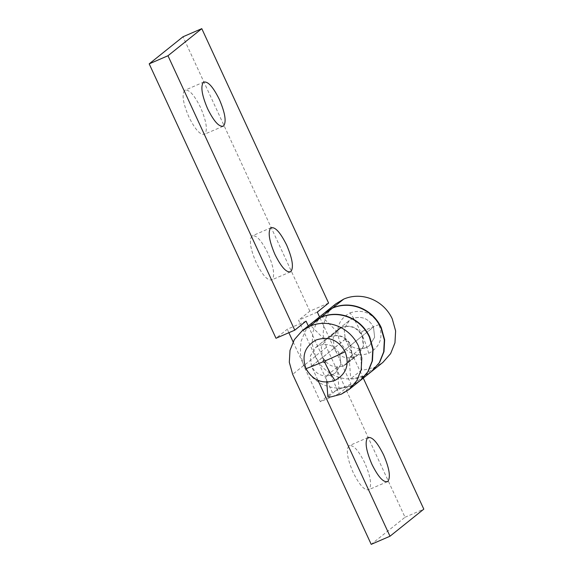<?xml version="1.0" encoding="UTF-8"?>
<svg xmlns="http://www.w3.org/2000/svg" width="573" height="573" viewBox="0 0 573 573"><rect width="100%" height="100%" fill="white"/><g stroke="black" fill="none" stroke-linecap="round" stroke-linejoin="round"><path stroke-width="0.43" stroke-dasharray="2.87 2.15" d="M324.619 312.837L313.546 321.711M308.274 325.93L322.792 357.337C327.692 365.839 334.618 368.632 343.578 365.724L346.923 363.719L352.094 355.339L350.941 345.075C346.035 336.544 339.094 333.722 330.12 336.602L325.17 340.111L310.014 324.927M321.288 315.895L336.437 331.087L325.17 340.111M336.437 331.087L341.393 327.57C350.361 324.69 357.301 327.512 362.208 336.043L363.361 346.307L358.197 354.687L354.852 356.693C345.884 359.6 338.958 356.807 334.059 348.305L319.548 316.905M200.571 107.559C194.104 94.581 188.789 88.858 184.628 90.405C181.662 94.531 183.073 103.376 188.868 116.942C195.336 129.921 200.65 135.643 204.812 134.096C207.777 129.971 206.359 121.125 200.571 107.559M203.931 81.968L184.628 90.405M223.076 126.289L204.812 134.096M267.87 253.194C261.395 240.209 256.081 234.486 251.919 236.033C248.961 240.159 250.372 249.004 256.167 262.57C262.635 275.556 267.949 281.271 272.111 279.724C275.069 275.599 273.658 266.76 267.87 253.194M271.222 227.603L251.919 236.033M290.375 271.917L272.111 279.724M317.32 312.092L298.54 320.214L315.279 356.427C323.946 375.193 345.669 383.96 363.819 376.11L371.626 371.426M328.594 303.06L309.814 311.182L298.54 320.214M306.054 321.124L287.274 329.239L276 338.271M360.532 380.314L352.553 385.142C334.403 392.992 312.679 384.225 304.005 365.459L293.097 341.852M288.871 332.705L287.274 329.239M309.814 311.182L183.002 36.772M371.483 371.54L364.113 375.881L354.107 378.531L350.726 378.746L349.129 357.695L355.145 356.463L358.49 354.458L363.654 346.078L362.501 335.814C357.595 327.283 350.655 324.461 341.687 327.341L338.306 329.368L333.135 337.698L334.281 347.918L351.013 384.132L339.166 393.63L322.434 357.416L321.288 347.195L326.46 338.865L329.84 336.831C338.808 333.952 345.748 336.781 350.655 345.304L351.808 355.575L346.644 363.948L343.299 365.961L337.282 367.186L338.879 388.236L342.26 388.028L352.266 385.378L360.073 380.687M363.275 378.116L345.261 339.116L344.122 328.902L349.286 320.572L352.667 318.538C361.642 315.659 368.575 318.488 373.481 327.011L374.642 337.282L369.47 345.655L366.126 347.668L360.116 348.893L361.706 369.943L365.087 369.735L375.1 367.085L382.9 362.394M337.282 367.186L326.302 375.988L332.311 374.763L335.656 372.751L340.828 364.378L339.674 354.107C334.768 345.576 327.828 342.754 318.853 345.634L315.472 347.668L310.308 355.991L311.447 366.211L317.965 380.314M339.166 393.63L320.379 401.752L332.225 392.254L315.494 356.041L312.163 344.144L312.751 332.419L316.933 321.754L324.404 313.008M313.023 322.119L305.323 330.865L300.968 341.623L300.295 353.484L303.647 365.531L320.379 401.752M351.013 384.132L332.225 392.254M364.815 463.005C358.347 450.027 353.032 444.304 348.871 445.851C345.913 449.977 347.324 458.823 353.111 472.388C359.579 485.374 364.894 491.09 369.055 489.543C372.02 485.417 370.602 476.578 364.815 463.005M368.174 437.414L348.871 445.851M387.319 481.735L369.055 489.543M360.116 348.893L349.129 357.695M361.706 369.943L350.726 378.746M338.879 388.236L327.892 397.039M326.768 382.127L326.302 375.988M335.857 303.826L328.15 312.564L323.795 323.33L323.129 335.191L326.474 347.238L405.025 517.254L371.211 544.35M405.025 517.254L423.805 509.132M350.053 312.879C362.508 308.876 372.149 312.801 378.961 324.64C383.538 337.454 380.135 347.016 368.74 353.326C356.284 357.33 346.644 353.405 339.832 341.565C335.255 328.752 338.657 319.19 350.053 312.879A42.911 12.9 66.6 0 1 360.037 330.635L359.321 332.655L361.355 333.486L362.079 331.466L360.037 330.635M350.655 345.304L339.674 354.107C334.768 345.576 327.828 342.754 318.853 345.634L315.508 347.646L310.344 356.019L311.497 366.29C316.403 374.814 323.344 377.643 332.311 374.763L335.656 372.751L340.828 364.378L339.674 354.107L373.481 327.011L374.642 337.282L369.47 345.655L366.126 347.668C357.158 350.547 350.218 347.718 345.311 339.195L344.151 328.923L349.322 320.551L352.667 318.538C361.642 315.659 368.575 318.488 373.481 327.011L362.501 335.814M341.393 327.57L330.12 336.602M362.208 336.043L350.941 345.075M354.852 356.693L343.578 365.724M334.059 348.305L322.792 357.337M315.279 356.427L304.005 365.459M363.819 376.11L352.553 385.142M352.266 385.378L341.286 394.181M375.1 367.085L364.113 375.881M343.299 365.961L355.145 356.463M345.261 339.116L334.281 347.918M329.84 336.831L341.687 327.341M326.474 347.238L315.494 356.041M303.647 365.531L292.667 374.334M322.434 357.416L311.447 366.211M378.961 324.64A42.911 3.359 -24.8 0 0 362.079 331.466M368.74 353.326A42.911 12.9 66.6 0 0 361.355 333.486M345.311 339.195L311.497 366.29M338.049 329.582L326.775 338.607M358.197 354.687L346.923 363.719M338.306 329.368L349.286 320.572M358.49 354.458L346.644 363.948M326.46 338.865L315.472 347.668M315.508 347.646L349.322 320.551"/><path stroke-width="0.86" d="M203.408 82.283C207.548 80.714 212.862 86.437 219.352 99.444C225.139 112.974 226.55 121.82 223.599 125.974C219.452 127.543 214.137 121.827 207.648 108.82C201.868 95.29 200.45 86.444 203.408 82.283L203.931 81.968M223.599 125.974L223.076 126.289M270.707 227.918C274.847 226.349 280.161 232.065 286.65 245.072C292.438 258.602 293.849 267.448 290.891 271.602C286.751 273.171 281.436 267.455 274.947 254.448C269.16 240.918 267.749 232.072 270.707 227.918L271.222 227.603M290.891 271.602L290.375 271.917M319.548 316.905L317.32 312.092L328.594 303.06L201.789 28.65L167.975 55.746L294.78 330.155L306.054 321.124L308.274 325.93M201.789 28.65L183.002 36.772L149.195 63.868L276 338.271L294.78 330.155M360.36 380.458L371.626 371.426L379.333 362.666L383.688 351.879L384.347 339.99L380.995 327.921C372.321 309.155 350.576 300.302 332.419 308.152L324.619 312.837L313.345 321.868M293.097 341.852L288.871 332.705M313.546 321.711L321.152 317.184C339.302 309.334 361.047 318.187 369.721 336.953L373.073 348.964L372.443 360.804L368.153 371.555L360.532 380.314M149.195 63.868L167.975 55.746M317.965 380.314L389.998 536.228L371.211 544.35L292.667 374.334L289.315 362.279L289.988 350.418L294.336 339.66L302.043 330.922L309.878 326.209C328.035 318.366 349.781 327.219 358.454 345.985L361.814 358.053L361.148 369.943L356.8 380.73L349.086 389.49L341.286 394.181L331.28 396.831L327.892 397.039L326.768 382.127M349.086 389.49L360.073 380.687L367.78 371.934L372.135 361.148L372.794 349.251L369.435 337.189C360.768 318.416 339.015 309.563 320.866 317.413L313.023 322.119L302.043 330.922M324.404 313.008L332.712 307.916C350.862 300.073 372.615 308.926 381.281 327.692L384.641 339.76L383.982 351.65L379.627 362.437L371.483 371.54M367.651 437.729C371.798 436.16 377.113 441.883 383.602 454.89C389.382 468.42 390.793 477.266 387.842 481.42C383.695 482.989 378.381 477.273 371.898 464.266C366.111 450.736 364.7 441.89 367.651 437.729L368.174 437.414M387.842 481.42L387.319 481.735M371.92 371.197L382.9 362.394L390.614 353.634L394.962 342.847L395.621 330.958L392.269 318.889C383.595 300.123 361.85 291.27 343.693 299.12L335.857 303.826L324.87 312.629M363.275 378.116L423.805 509.132L389.998 536.228M306.018 368.654C312.837 380.501 322.47 384.426 334.933 380.422C346.321 374.112 349.731 364.55 345.154 351.736C338.335 339.896 328.701 335.971 316.239 339.968C304.85 346.285 301.441 355.847 306.018 368.654A42.911 3.359 155.2 0 0 322.907 361.835L323.623 359.815L325.665 360.646L324.941 362.666L322.907 361.835M332.419 308.152L321.152 317.184M343.693 299.12L332.712 307.916M320.866 317.413L309.878 326.209M334.933 380.422A42.911 12.9 -113.4 0 1 324.941 362.666M345.154 351.736A42.911 3.359 155.2 0 1 325.665 360.646"/></g></svg>
